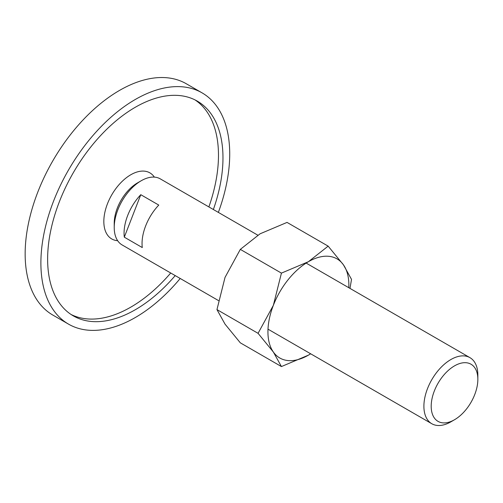 <?xml version="1.0" encoding="UTF-8"?>
<svg xmlns="http://www.w3.org/2000/svg" width="503" height="503" viewBox="0 0 503 503"><rect width="100%" height="100%" fill="white"/><g stroke="black" fill="none" stroke-linecap="round" stroke-linejoin="round"><path stroke-width="0.75" d="M117.652 240.692A38.153 22.025 -60 0 1 103.832 221.477A38.153 22.025 -60 0 1 124.008 179.684A38.153 22.025 -60 0 1 154.358 177.119M68.54 324.139L52.802 315.054A133.528 77.091 -60 0 1 25.15 253.927A133.528 77.091 -60 0 1 83.435 119.551A133.528 77.091 -60 0 1 186.33 83.781L202.068 92.86A133.528 77.091 120 0 0 99.173 128.636A133.528 77.091 120 0 0 40.888 263.012A133.528 77.091 120 0 0 68.54 324.139A133.528 77.091 120 0 0 180.206 278.48M218.359 212.398A133.528 77.091 120 0 0 229.72 153.987A133.528 77.091 120 0 0 202.068 92.86M71.105 314.507A123.989 71.583 120 0 0 170.718 272.997M208.871 206.922A123.989 71.583 120 0 0 218.478 155.289A123.989 71.583 120 0 0 195.007 99.896M175.214 275.594A123.989 71.583 -60 0 1 73.312 315.878A123.989 71.583 -60 0 1 47.628 259.12A123.989 71.583 -60 0 1 101.751 134.339A123.989 71.583 -60 0 1 197.295 101.122A123.989 71.583 -60 0 1 222.974 157.885A123.989 71.583 -60 0 1 213.366 209.518M306.151 263.088L469.947 357.652A38.153 22.025 120 0 1 477.85 375.119L477.85 379.331A32.991 19.045 120 0 0 454.523 365.863A32.991 19.045 120 0 0 431.197 406.267A32.991 19.045 120 0 0 454.523 419.735A32.991 19.045 120 0 0 477.85 379.331M469.947 357.652A38.153 22.025 120 0 0 440.553 367.875A38.153 22.025 120 0 0 423.897 406.267A38.153 22.025 120 0 0 431.8 423.733A38.153 22.025 120 0 0 450.877 421.841L454.523 419.735M257.794 235.165L160.275 178.867A38.153 22.025 120 0 0 141.198 180.759A38.153 22.025 120 0 0 114.225 227.482L114.225 223.263A32.991 19.045 120 0 1 137.552 182.866L141.198 180.759M124.065 233.159A38.153 22.025 -60 0 1 140.783 194.692L158.772 205.079A38.153 22.025 120 0 0 142.047 243.546A38.153 22.025 120 0 0 142.286 247.558L124.304 237.171A38.153 22.025 -60 0 1 124.065 233.159M140.783 194.692L124.304 237.171M114.225 227.482A38.153 22.025 120 0 0 122.128 244.942L218.478 300.574M258.064 333.326L273.362 352.031L281.429 366.561L308.402 355.162A57.223 33.041 120 0 0 310.653 353.791L308.402 355.162A57.223 33.041 120 0 1 273.362 352.031A57.223 33.041 120 0 1 267.936 331.798A57.223 33.041 120 0 1 273.362 305.308L258.064 333.326L216.956 309.596L225.023 277.404L240.321 249.381L260.07 233.807L287.043 222.408L328.151 246.137L308.402 261.711L281.429 273.116L273.362 305.308A57.223 33.041 120 0 1 308.402 261.711A57.223 33.041 120 0 1 343.442 264.842L328.151 246.137M348.805 287.71A57.223 33.041 120 0 0 348.868 285.075A57.223 33.041 120 0 0 343.442 264.842L351.515 279.372L349.994 288.395M281.429 366.561L240.321 342.832L225.023 324.127L216.956 309.596M240.321 249.381L281.429 273.116M267.998 329.163L431.8 423.733"/></g></svg>
